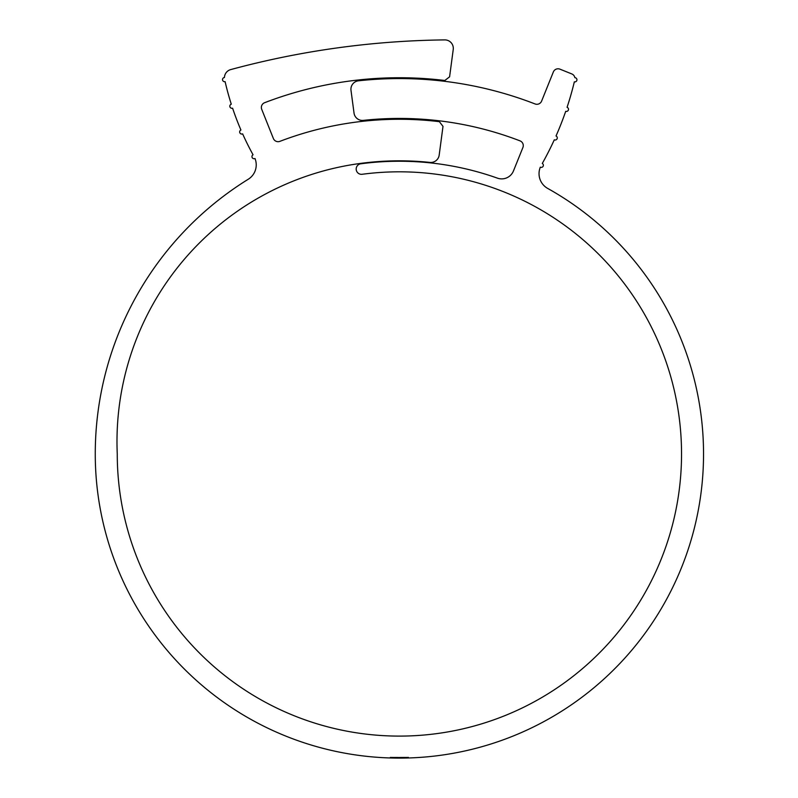 <?xml version="1.0" encoding="UTF-8"?>
<svg xmlns="http://www.w3.org/2000/svg" width="798" height="798" viewBox="0 0 798 798"><rect width="100%" height="100%" fill="white"/><g stroke="black" fill="none" stroke-linecap="round" stroke-linejoin="round"><path stroke-width="0.6" stroke-dasharray="3.99 2.99" d="M229.824 106.184A2.115 2.115 0 0 0 232.597 108.199A283.26 283.26 0 0 0 240.926 130.004A2.115 2.115 0 0 0 239.659 131.939A2.115 2.115 0 0 0 242.632 133.874A283.26 283.26 0 0 0 253.046 154.772A2.115 2.115 0 0 0 251.959 156.617A2.115 2.115 0 0 0 254.991 158.523A16.918 16.918 0 0 1 248.218 179.271A323.12 323.12 0 0 0 95.261 453.962A304.138 304.138 0 0 0 686.17 555.268A304.138 304.138 0 0 0 547.697 188.428A16.918 16.918 0 0 1 540.326 167.181A2.115 2.115 0 0 0 543.129 166.263A2.115 2.115 0 0 0 542.291 163.44A319.808 319.808 0 0 0 554.291 139.83A2.115 2.115 0 0 0 557.094 138.772A2.115 2.115 0 0 0 556.026 135.969A319.808 319.808 0 0 0 565.712 111.321A2.115 2.115 0 0 0 568.395 109.994A2.115 2.115 0 0 0 567.069 107.311A319.808 319.808 0 0 0 574.341 81.845A2.115 2.115 0 0 0 576.924 80.059A2.115 2.115 0 0 0 574.869 77.675A5.077 5.077 0 0 0 571.777 73.925L559.947 69.157A5.077 5.077 0 0 0 553.343 71.97L541.603 101.117A5.077 5.077 0 0 1 535.059 103.949A375.379 375.379 0 0 0 358.462 80.817A8.459 8.459 0 0 0 351 90.344L354.033 113.087A8.459 8.459 0 0 0 363.329 120.378A335.529 335.529 0 0 1 520.027 140.867A5.077 5.077 0 0 1 522.909 147.5L513.463 170.942A12.688 12.688 0 0 1 497.443 178.154A292.716 292.716 0 0 0 360.776 163.799A5.287 5.287 0 0 0 356.187 169.046A5.287 5.287 0 0 0 362.172 174.283A282.143 282.143 0 0 1 680.445 429.105A282.143 282.143 0 0 1 411.838 735.826A282.143 282.143 0 0 1 117.256 453.962A280.776 280.776 0 0 1 360.726 163.381A293.135 293.135 0 0 1 429.913 162.413A8.459 8.459 0 0 0 439.179 155.121L443 126.393L439.389 121.675A334.681 334.681 0 0 0 279.899 141.346A5.077 5.077 0 0 1 273.365 138.483L261.724 109.326A5.077 5.077 0 0 1 264.617 102.703A376.227 376.227 0 0 1 444.815 80.488L449.593 76.827L453.234 49.476A8.459 8.459 0 0 0 444.755 39.9A856.793 856.793 0 0 0 230.692 69.596A8.459 8.459 0 0 0 224.447 77.496A2.115 2.115 0 0 0 222.532 79.6A2.115 2.115 0 0 0 225.116 81.665A283.26 283.26 0 0 0 231.28 104.179A2.115 2.115 0 0 0 229.824 106.184M392.317 758.02L393.244 758.04L393.244 757.192L392.317 757.172L392.317 758.02L390.202 757.96L407.559 757.99L400.845 758.1L403.728 758.07L403.728 757.222L400.935 757.252L400.935 758.1M399.708 758.1L398.591 758.1L398.611 757.252L395.07 757.222L401.254 757.252L392.736 757.182L407.559 757.142L395.688 757.232L399.708 757.252L399.708 758.1L392.107 758.01L408.626 757.96L408.626 757.112L408.556 757.96L403.07 758.08L403.07 757.232L398.611 757.252L408.556 757.112L406.272 757.172L406.272 758.02M403.07 757.232L408.556 757.112L408.596 757.96L400.766 758.1L397.923 758.1L397.883 757.252M395.948 758.08L397.524 758.09L395.968 758.08L395.968 757.232L395.948 758.08M394.611 757.212L394.611 758.06L395.479 758.07L393.813 758.05L393.813 757.202M400.327 758.1L402.97 758.08L399.16 758.1L400.327 758.1L400.327 757.252L399.668 757.252L399.668 758.1M408.556 757.112L408.556 757.96L408.626 757.112L400.845 757.252L403.708 757.222L401.145 757.252L401.145 758.1L401.145 757.252L407.569 757.142L407.559 757.99L407.569 757.142L408.377 757.122L408.377 757.97M399.708 757.252L398.591 757.252L398.591 758.1L401.763 758.09L401.763 757.242M401.254 757.252L401.254 758.09M394.581 757.212L394.581 758.06M392.726 758.03L393.244 757.192L392.107 757.162L392.107 758.01M390.571 757.97L390.202 757.112L395.688 757.232L392.107 757.162M405.903 757.182L405.903 758.03M400.307 757.252L400.307 758.1M394.92 757.222L394.92 758.07M394.252 757.212L394.252 758.06M398.102 757.252L398.102 758.1M407.828 757.132L407.828 757.98M405.075 757.202L405.075 758.05M405.983 757.182L405.983 758.03M400.426 757.252L400.426 758.1M402.372 757.242L402.372 758.09M406.312 757.172L406.312 758.02L406.272 757.172L408.377 757.122M400.845 757.252L400.845 758.1M401.075 757.252L401.075 758.1M403.688 757.222L403.688 758.07L403.708 757.222M408.486 757.122L408.486 757.96M403.718 758.07L403.718 757.222L400.935 757.252M401.055 757.252L401.055 758.1M403.648 757.222L403.648 758.07M400.496 757.252L403.449 757.222L400.496 757.252L400.496 758.1M403.449 757.222L403.449 758.07M400.726 757.252L400.726 758.1L400.766 757.252M403.349 757.232L403.349 758.07M399.668 757.252L400.327 757.252M399.16 757.252L399.16 758.1M402.132 757.242L402.132 758.09M402.97 757.232L402.97 758.08M392.317 757.172L391.728 758M391.728 757.152L390.801 757.132L390.801 757.98M390.202 757.96L390.801 757.132M398.571 757.252L398.571 758.1L398.571 757.252M399.299 757.252L399.299 758.1M396.456 757.242L396.456 758.09M397.514 757.252L397.514 758.09L397.524 757.252M399.868 757.252L399.868 758.1M395.07 757.222L395.07 758.07M407.13 757.152L407.13 758M397.683 757.252L397.683 758.1M396.287 757.242L396.287 758.08M395.688 757.232L395.688 758.08L395.688 757.232M407.499 757.142L407.499 757.99M402.531 757.242L402.531 758.08M391.309 757.142L391.309 757.99M391.01 757.142L391.01 757.98M392.018 757.162L392.018 758.01M393.673 757.202L393.673 758.05M398.781 757.252L398.781 758.1M395.479 757.232L395.479 758.07M393.264 757.192L393.264 758.04M393.035 757.182L393.035 758.03M397.863 757.252L397.863 758.1M401.175 757.252L401.175 758.09M408.626 757.112L408.626 757.96M390.142 757.112L390.142 757.96"/><path stroke-width="1.2" d="M229.824 106.184A2.115 2.115 0 0 0 232.597 108.199A283.26 283.26 0 0 0 240.926 130.004A2.115 2.115 0 0 0 239.659 131.939A2.115 2.115 0 0 0 242.632 133.874A283.26 283.26 0 0 0 253.046 154.772A2.115 2.115 0 0 0 251.959 156.617A2.115 2.115 0 0 0 254.991 158.523A16.918 16.918 0 0 1 248.218 179.271A323.12 323.12 0 0 0 95.261 453.962A304.138 304.138 0 0 0 686.17 555.268A304.138 304.138 0 0 0 547.697 188.428A16.918 16.918 0 0 1 540.326 167.181A2.115 2.115 0 0 0 543.129 166.263A2.115 2.115 0 0 0 542.291 163.44A319.808 319.808 0 0 0 554.291 139.83A2.115 2.115 0 0 0 557.094 138.772A2.115 2.115 0 0 0 556.026 135.969A319.808 319.808 0 0 0 565.712 111.321A2.115 2.115 0 0 0 568.395 109.994A2.115 2.115 0 0 0 567.069 107.311A319.808 319.808 0 0 0 574.341 81.845A2.115 2.115 0 0 0 576.924 80.059A2.115 2.115 0 0 0 574.869 77.675A5.077 5.077 0 0 0 571.777 73.925L559.947 69.157A5.077 5.077 0 0 0 553.343 71.97L541.603 101.117A5.077 5.077 0 0 1 535.059 103.949A375.379 375.379 0 0 0 358.462 80.817A8.459 8.459 0 0 0 351 90.344L354.033 113.087A8.459 8.459 0 0 0 363.329 120.378A335.529 335.529 0 0 1 520.027 140.867A5.077 5.077 0 0 1 522.909 147.5L513.463 170.942A12.688 12.688 0 0 1 497.443 178.154A292.716 292.716 0 0 0 360.776 163.799A5.287 5.287 0 0 0 356.187 169.046A5.287 5.287 0 0 0 362.172 174.283A282.143 282.143 0 0 1 680.445 429.105A282.143 282.143 0 0 1 411.838 735.826A282.143 282.143 0 0 1 117.256 453.962A280.776 280.776 0 0 1 360.726 163.381A293.135 293.135 0 0 1 429.913 162.413A8.459 8.459 0 0 0 439.179 155.121L443 126.393L439.389 121.675A334.681 334.681 0 0 0 279.899 141.346A5.077 5.077 0 0 1 273.365 138.483L261.724 109.326A5.077 5.077 0 0 1 264.617 102.703A376.227 376.227 0 0 1 444.815 80.488L449.593 76.827L453.234 49.476A8.459 8.459 0 0 0 444.755 39.9A856.793 856.793 0 0 0 230.692 69.596A8.459 8.459 0 0 0 224.447 77.496A2.115 2.115 0 0 0 222.532 79.6A2.115 2.115 0 0 0 225.116 81.665A283.26 283.26 0 0 0 231.28 104.179A2.115 2.115 0 0 0 229.824 106.184M392.726 758.03L397.883 758.1M408.556 757.96L407.828 757.98M403.718 758.07L408.017 757.98M403.07 758.08L401.763 758.09"/></g></svg>
